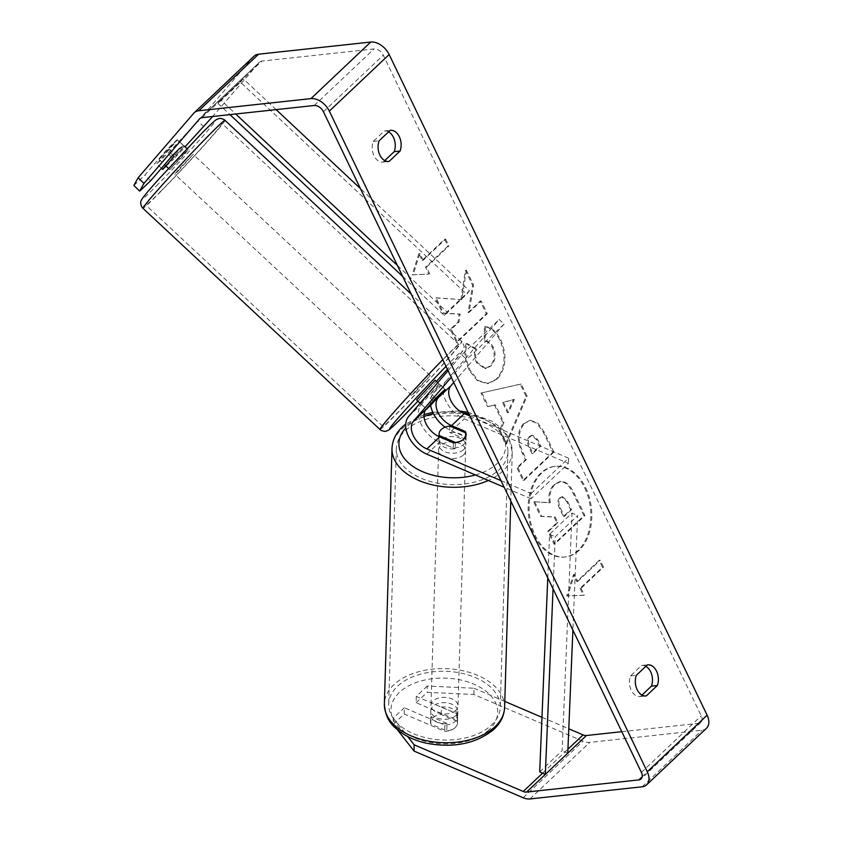 <?xml version="1.0" encoding="UTF-8"?>
<svg xmlns="http://www.w3.org/2000/svg" width="841" height="841" viewBox="0 0 841 841"><rect width="100%" height="100%" fill="white"/><g stroke="black" fill="none" stroke-linecap="round" stroke-linejoin="round"><path stroke-width="0.63" stroke-dasharray="4.21 3.15" d="M585.693 487.791A45.582 31.149 -96.2 0 1 565.373 556.963A45.582 31.149 -96.2 0 1 535.233 535.486A45.582 31.149 -96.2 0 1 555.554 466.313A45.582 31.149 -96.2 0 1 585.693 487.791M584.705 487.896A45.582 31.149 -96.2 0 1 564.395 557.068A45.582 31.149 -96.2 0 1 534.256 535.591A45.582 31.149 -96.2 0 1 554.576 466.419A45.582 31.149 -96.2 0 1 584.705 487.896M621.793 731.681L698.661 723.355A8.105 5.256 -133.4 0 0 700.921 722.366A8.105 5.256 -133.4 0 0 701.236 715.828L383.275 55.18A8.105 5.256 -133.4 0 0 374.077 48.936L261.887 61.088A8.105 5.256 -133.4 0 0 259.627 62.076A8.105 5.256 -133.4 0 0 259.385 62.329L212.699 116.5M466.124 343.654C463.78 351.475 464.789 360.379 469.152 370.355L477.341 380.71L487.381 383.643L496.095 379.302C505.105 369.167 506.408 356.206 500.017 340.416C495.37 331.501 490.166 326.981 484.405 326.844L484.174 340.983C487.601 341.33 490.377 343.559 492.511 347.701C495.36 354.986 494.476 361.125 489.872 366.119L484.889 368.652L476.521 362.807C474.492 358.224 474.04 353.63 475.176 349.015L466.124 343.654L467.102 343.548C464.758 351.37 465.767 360.263 470.13 370.25L478.329 380.595L488.369 383.538L497.073 379.196C506.082 369.062 507.386 356.1 500.994 340.311C496.348 331.396 491.144 326.876 485.383 326.739L484.405 326.844M523.775 423.401L523.691 423.475C516.994 431.076 516.574 441.052 522.419 453.383L525.446 459.68L516.9 467.764L523.018 480.474L552.936 452.195L543.475 432.526L536.863 423.17L529.557 420.447L524.679 423.37C517.982 430.97 517.551 440.947 523.396 453.278L526.424 459.575L525.446 459.68M460.847 299.743L465.357 270.203L472.61 285.278L468.069 312.558L480.211 301.078L486.329 313.798L456.411 342.077L450.292 329.357L458.03 322.05L459.165 314.198L442.503 313.167L435.144 297.903L461.825 299.627L466.335 270.098L465.357 270.203M645.814 666.345A13.519 9.24 83.8 0 0 641.746 665.473A13.519 9.24 83.8 0 0 641.494 665.504L630.477 675.912A13.519 9.24 83.8 0 0 631.149 690.062A13.519 9.24 83.8 0 0 640.169 696.59A13.519 9.24 83.8 0 0 640.422 696.558L641.977 695.087M384.747 160.589L383.181 162.071A13.519 9.24 -96.2 0 1 382.928 162.103A13.519 9.24 -96.2 0 1 373.919 155.574A13.519 9.24 -96.2 0 1 373.246 141.425L384.253 131.017A13.519 9.24 -96.2 0 1 384.505 130.986A13.519 9.24 -96.2 0 1 388.584 131.848M580.048 588.406L583.37 595.291L566.739 595.985L573.425 574.645L576.737 581.53L599.181 560.316L602.492 567.202L580.048 588.406L581.036 588.301L603.47 567.086L602.492 567.202M418.871 253.488L412.174 274.839L428.805 274.134L425.493 267.259L447.938 246.045L444.616 239.159L422.182 260.374L418.871 253.488L419.848 253.383L413.162 274.734L412.174 274.839M494.371 404.91L502.929 422.676L499.176 430.928L505.494 444.059L526.098 396.332L520.232 384.158L480.947 393.052L487.465 406.602L495.349 404.805L503.906 422.571L502.929 422.676M384.253 131.017L390.14 130.376M641.494 665.504L647.381 664.863M473.893 694.508L473.967 688.232L427.249 686.035L427.165 692.311L473.893 694.508L583.002 741.184A16.221 10.512 -133.4 0 0 589.783 742.382L701.972 730.23A16.221 10.512 -133.4 0 0 706.493 728.253M254.056 56.179A16.221 10.512 -133.4 0 0 253.583 56.683L197.971 121.188L167.811 153.409L173.624 159.044L185.052 146.839M203.785 126.833L197.971 121.188M161.43 168.253L156.825 163.785L167.811 153.409M133.877 185.472L144.862 175.096L165.509 151.138A13.519 0.683 134.1 0 1 177.472 139.774L183.275 145.419A13.519 0.683 134.1 0 0 183.275 145.419A13.519 0.683 134.1 0 0 179.722 148.352M156.825 163.785L177.483 139.827A13.519 0.683 134.1 0 0 177.472 139.774M166.108 166.15L173.624 159.044M150.676 180.741L144.862 175.096M165.793 165.772L183.296 145.461L177.483 139.827M427.249 686.035L416.263 696.411L456.789 713.746A13.519 8.557 -179.3 0 1 457.567 716.679A13.519 8.557 -179.3 0 1 455.307 721.326A13.519 8.557 -179.3 0 1 444.815 725.058L404.3 707.733L404.227 714.009L393.241 724.385L393.315 718.109L404.3 707.733M393.315 718.109L407.706 736.569M473.967 688.232L504.789 701.415M541.972 717.32L568.779 728.79M416.263 696.411L416.19 702.698L456.716 720.022A13.519 8.557 -179.3 0 1 457.493 722.955A13.519 8.557 -179.3 0 1 455.233 727.612A13.519 8.557 -179.3 0 1 444.742 731.344L404.227 714.009M444.815 725.058L444.742 731.344M416.19 702.698L427.165 692.311M397.467 729.809L393.241 724.385M456.789 713.746L456.716 720.022M640.422 696.558L645.793 695.97M630.477 675.912L636.364 675.27M171.322 156.783L165.509 151.138M373.246 141.425L379.133 140.783M383.181 162.071L388.563 161.483M534.582 501.604L541.667 516.321L555.197 516.994L557.888 522.576L548.805 531.165L554.944 543.906L584.926 515.565L574.456 493.825C571.05 486.918 567.57 482.944 563.996 481.925L560.695 481.504L554.976 484.532C550.55 489.147 548.994 495.202 550.319 502.697L533.604 501.709L540.679 516.427L554.219 517.099L556.91 522.682L547.827 531.27L553.956 544.011L583.938 515.67L573.478 493.93C570.072 487.023 566.582 483.049 563.018 482.03L559.717 481.609L553.988 484.637C549.562 489.252 548.017 495.307 549.331 502.802L533.604 501.709M563.996 481.925L563.018 482.03M584.926 515.565L583.938 515.67M554.944 543.906L553.956 544.011M548.805 531.165L547.827 531.27M557.888 522.576L556.91 522.682M555.197 516.994L554.219 517.099M541.667 516.321L540.679 516.427M550.319 502.697L549.331 502.802M603.47 567.086L600.159 560.211L599.181 560.316M581.036 588.301L584.348 595.186L567.717 595.88L574.414 574.54L577.725 581.425L576.737 581.53M577.725 581.425L600.159 560.211M574.414 574.54L573.425 574.645M567.717 595.88L566.739 595.985M584.348 595.186L583.37 595.291M413.162 274.734L428.805 274.134M429.783 274.029L426.471 267.154L425.493 267.259M426.471 267.154L448.915 245.94L447.938 246.045M422.182 260.374L423.16 260.268L445.604 239.054L444.616 239.159M445.604 239.054L448.915 245.94M423.16 260.268L419.848 253.383M466.335 270.098L473.588 285.173L469.057 312.442L481.189 300.973L487.307 313.682L457.388 341.972L451.27 329.252L459.007 321.945L460.143 314.092L443.48 313.062L436.132 297.798L435.144 297.903M436.132 297.798L461.825 299.627M443.48 313.062L442.503 313.167M460.143 314.092L459.165 314.198M459.007 321.945L458.03 322.05M451.27 329.252L450.292 329.357M457.388 341.972L456.411 342.077M487.307 313.682L486.329 313.798M481.189 300.973L480.211 301.078M469.057 312.442L468.069 312.558M473.588 285.173L472.61 285.278M526.424 459.575L517.877 467.649L516.9 467.764M517.877 467.649L523.996 480.369L523.018 480.474M523.996 480.369L553.914 452.09L552.936 452.195M553.914 452.09L544.453 432.421L537.841 423.065L530.534 420.342L524.763 423.286M530.492 436.374L532.7 435.228L537.956 439.99L540.826 445.961L532.921 453.436L530.019 447.401C527.885 442.597 528.022 438.949 530.408 436.447L529.515 436.479L531.712 435.333L536.979 440.095L539.848 446.066L531.943 453.541L529.042 447.507C526.908 442.713 527.034 439.055 529.431 436.553L529.515 436.479M540.826 445.961L539.848 446.066M532.921 453.436L531.943 453.541M485.383 326.739L485.162 340.878L484.174 340.983M485.162 340.878C488.579 341.215 491.354 343.454 493.488 347.585C496.337 354.881 495.454 361.02 490.85 366.014L485.877 368.547L477.499 362.702C475.47 358.119 475.028 353.525 476.153 348.91L475.176 349.015M476.153 348.91L467.102 343.548M503.906 422.571L500.153 430.823L499.176 430.928M500.153 430.823L506.471 443.953L505.494 444.059M506.471 443.953L527.076 396.227L526.098 396.332M527.076 396.227L521.21 384.053L520.232 384.158M521.21 384.053L480.947 393.052M481.925 392.947L488.442 406.497L487.465 406.602M488.442 406.497L495.349 404.805M508.448 412.605L503.517 402.387L514.419 399.475L508.448 412.605L507.459 412.71L502.54 402.492L513.441 399.58L507.459 412.71M503.517 402.387L502.54 402.492M514.419 399.475L513.441 399.58M559.643 497.935L561.683 496.842L566.603 501.383L570.618 509.73L563.417 516.532L559.37 508.122C557.331 503.591 557.415 500.195 559.643 497.935L562.661 496.737L567.58 501.278L571.596 509.625L570.618 509.73M571.596 509.625L564.395 516.427L560.358 508.017C558.308 503.486 558.392 500.09 560.621 497.83M564.395 516.427L563.417 516.532M184.747 153.041L169.787 169.577L183.17 155.837L188.226 149.814L184.747 153.041M177.304 139.69L158.991 159.433L177.304 139.69L184.211 146.134L176.021 155.648L169.104 149.193M176.021 155.648L184.274 146.124M172.836 155.196L167.18 149.919M158.991 159.433L164.563 164.626M416.684 399.98L435.123 380.216M437.762 382.676L444.942 389.446L441.514 392.652M439.076 383.895L430.813 393.42L436.742 398.949M434.639 399.507L428.889 394.145L422.886 400.789L420.637 403.659L426.366 408.947M444.942 389.446L444.353 390.119M174.098 156.373L165.898 165.877M439.013 383.916L430.813 393.42M420.7 403.648L428.889 394.145M415.233 392.137L430.193 375.601L416.8 389.341L411.743 395.365L415.233 392.137M178.208 170.954L193.167 154.418L179.785 168.158L174.728 174.182L178.208 170.954M160.253 191.79A55.821 1.882 133 0 0 201.136 148.384A55.821 1.882 133 0 0 222.024 123.49A55.821 1.882 133 0 0 207.632 136.82A55.821 1.882 133 0 0 166.749 180.216A55.821 1.882 133 0 0 145.861 205.109A55.821 1.882 133 0 0 160.253 191.79M444.658 358.003A55.821 1.882 133 0 0 403.775 401.399A55.821 1.882 133 0 0 382.886 426.303A55.821 1.882 133 0 0 397.278 412.973A55.821 1.882 133 0 0 438.161 369.567A55.821 1.882 133 0 0 459.049 344.673A55.821 1.882 133 0 0 444.658 358.003M553.052 588.826L555.218 536.8L577.651 515.586L572.889 630.056M547.775 577.872L549.593 534.245L572.027 513.042L577.651 515.586M549.593 534.245L555.218 536.8M539.701 771.849L562.145 750.635L572.027 513.042M567.77 753.179L562.145 750.635M397.467 265.556L447.023 311.99L469.457 290.776L360.442 188.626M276.132 109.624L243.186 78.76L220.752 99.974L235.722 113.998M402.744 276.51L444.279 315.438L466.723 294.224L469.457 290.776M444.279 315.438L447.023 311.99M220.752 99.974L218.019 103.422L240.452 82.218L466.723 294.224M218.019 103.422L229.961 114.628M243.186 78.76L240.452 82.218M445.12 427.186A25.682 16.641 -133.4 0 0 451.522 430.844L465.273 436.721A13.519 8.557 -179.3 0 1 466.051 439.654A13.519 8.557 -179.3 0 1 463.79 444.311A13.519 8.557 -179.3 0 1 453.31 448.032L439.549 442.156A25.682 16.641 46.6 0 1 421.383 404.405L428.395 396.269A13.519 0.683 134.1 0 1 440.348 384.915L445.194 389.614M453.373 442.808L453.31 448.032M500.973 480.621L531.123 493.52L531.06 498.745L568.453 463.402L464.232 418.818A25.682 16.641 46.6 0 1 446.066 381.078L499.186 319.454L504.022 324.153L466.629 359.506L451.26 377.336M531.06 498.745L504.158 487.244M430.645 405.351A25.682 16.641 -133.4 0 1 433.357 393.094L440.369 384.957A13.519 0.683 134.1 0 0 440.348 384.915M448.074 370.713L461.783 354.807L499.186 319.454M453.741 382.487L504.022 324.153M461.783 354.807L466.629 359.506M531.123 493.52L568.516 458.166L568.453 463.402M568.516 458.166L469.856 415.969M465.325 432.705L465.273 436.721M433.241 400.978L428.395 396.269M445.141 389.604L440.369 384.957M455.58 715.807A13.519 8.326 -178.3 0 1 440.306 718.866A13.519 8.326 -178.3 0 1 430.823 710.582A13.519 8.326 -178.3 0 1 433.073 706.177A13.519 8.326 -178.3 0 1 448.348 703.118A13.519 8.326 -178.3 0 1 457.84 711.391A13.519 8.326 -178.3 0 1 455.58 715.807M430.708 724.017A13.519 8.326 -178.3 0 1 430.466 722.293A13.519 8.326 -178.3 0 1 432.726 717.888A13.519 8.326 -178.3 0 1 441.168 714.503L457.252 721.378A13.519 8.326 -178.3 0 1 457.483 723.102A13.519 8.326 -178.3 0 1 455.233 727.518A13.519 8.326 -178.3 0 1 446.781 730.892L430.708 724.017L430.928 716.564A13.519 8.326 -178.3 0 0 447.013 723.449L446.781 730.892M457.252 721.378L457.472 713.925A13.519 8.326 -178.3 0 0 441.399 707.05L441.168 714.503M463.538 449.714A13.519 8.326 -178.3 0 1 448.264 452.773A13.519 8.326 -178.3 0 1 438.771 444.5A13.519 8.326 -178.3 0 1 441.02 440.085A13.519 8.326 -178.3 0 1 456.306 437.026A13.519 8.326 -178.3 0 1 465.788 445.31A13.519 8.326 -178.3 0 1 463.538 449.714M455.401 442.65L455.212 448.842A13.519 8.326 1.7 0 1 439.139 441.967L439.296 436.784M449.798 426.061L449.599 432.453A13.519 8.326 1.7 0 1 465.683 439.328L465.872 432.936M466.114 434.545A13.519 8.326 -178.3 0 1 466.114 434.66A13.519 8.326 -178.3 0 1 463.854 439.076M447.013 723.449L430.928 716.564M441.399 707.05L457.472 713.925M465.683 439.328L449.599 432.453M439.139 441.967L455.212 448.842M463.38 455.044A13.519 8.326 -178.3 0 1 448.095 458.103A13.519 8.326 -178.3 0 1 438.613 449.819A13.519 8.326 -178.3 0 1 440.863 445.415A13.519 8.326 -178.3 0 1 456.148 442.355A13.519 8.326 -178.3 0 1 465.63 450.629A13.519 8.326 -178.3 0 1 463.38 455.044M455.748 710.487A13.519 8.326 -178.3 0 1 440.463 713.546A13.519 8.326 -178.3 0 1 430.981 705.263A13.519 8.326 -178.3 0 1 433.231 700.858A13.519 8.326 -178.3 0 1 448.505 697.799A13.519 8.326 -178.3 0 1 457.998 706.072A13.519 8.326 -178.3 0 1 455.748 710.487M397.993 685.783A55.821 34.376 -178.3 0 1 461.099 673.147A55.821 34.376 -178.3 0 1 500.279 707.334A55.821 34.376 -178.3 0 1 490.976 725.552A55.821 34.376 -178.3 0 1 427.88 738.188A55.821 34.376 -178.3 0 1 388.689 704.001A55.821 34.376 -178.3 0 1 397.993 685.783M405.635 430.34A55.821 34.376 -178.3 0 1 468.731 417.704A55.821 34.376 -178.3 0 1 507.922 451.89A55.821 34.376 -178.3 0 1 498.608 470.108A55.821 34.376 -178.3 0 1 435.512 482.745A55.821 34.376 -178.3 0 1 396.332 448.558A55.821 34.376 -178.3 0 1 405.635 430.34M641.389 772.395L701.236 715.828M323.438 111.737L383.275 55.18M193.735 113.251L253.583 56.683M200.053 118.413L259.385 62.329M202.05 117.645L261.887 61.088M314.24 105.493L374.077 48.936M642.188 776.727L698.661 723.355M542.603 773.163L567.927 749.215M523.165 797.741L583.002 741.184M529.935 798.95L589.783 742.382M642.135 786.798L701.972 730.23M555.06 484.448L554.072 484.563M554.976 484.532L553.988 484.637M574.456 493.825L573.478 493.93M524.679 423.37L523.691 423.475M523.396 453.278L522.419 453.383M544.453 432.421L543.475 432.526M537.956 439.99L536.979 440.095M530.019 447.401L529.042 447.507M530.408 436.447L529.431 436.553M470.13 370.25L469.152 370.355M496.989 379.28L496.011 379.386M497.073 379.196L496.095 379.302M500.994 340.311L500.017 340.416M493.488 347.585L492.511 347.701M490.85 366.014L489.872 366.119M490.766 366.087L489.788 366.203M477.499 362.702L476.521 362.807M560.705 497.746L559.728 497.851M560.358 508.017L559.37 508.122M567.58 501.278L566.603 501.383M224.978 120.326A60.142 2.029 -47 0 1 202.471 147.154A60.142 2.029 -47 0 1 158.413 193.914A60.142 2.029 -47 0 1 142.907 208.274M156.352 185.987A53.382 1.798 133 0 0 207.559 130.818A53.382 1.798 133 0 0 201.672 133.404A53.382 1.798 133 0 0 150.455 188.573A53.382 1.798 133 0 0 156.352 185.987M379.932 429.457A60.142 2.029 133 0 0 395.438 415.107A60.142 2.029 133 0 0 439.486 368.337A60.142 2.029 133 0 0 462.003 341.52A60.142 2.029 133 0 0 446.497 355.869A60.142 2.029 133 0 0 442.765 359.675M446.003 366.413A53.382 1.798 -47 0 1 448.568 363.806A53.382 1.798 -47 0 1 447.38 369.273L462.539 351.244L464.169 346.45L462.76 342.35L411.217 294.119M436.395 381.404A53.382 1.798 -47 0 1 417.956 401.168L436.405 381.404M451.522 430.844L464.232 418.818M426.839 454.172L439.549 442.156M408.673 416.432L421.383 404.405M433.357 393.094L446.066 381.078M504.611 707.47A60.142 37.046 1.7 0 0 462.382 670.624A60.142 37.046 1.7 0 0 394.397 684.248A60.142 37.046 1.7 0 0 384.369 703.875M488.789 730.009A53.382 32.883 -178.3 0 1 414.802 737.841A53.382 32.883 -178.3 0 1 399.864 691.975A53.382 32.883 -178.3 0 1 473.851 684.143A53.382 32.883 -178.3 0 1 488.789 730.009M392.001 448.432A60.142 37.046 -178.3 0 1 402.03 428.805A60.142 37.046 -178.3 0 1 470.024 415.181A60.142 37.046 -178.3 0 1 512.243 452.027A60.142 37.046 -178.3 0 1 502.214 471.654A60.142 37.046 -178.3 0 1 488.337 480.474M424.053 416.463A53.382 32.883 1.7 0 0 407.822 425.882A53.382 32.883 1.7 0 0 405.835 427.838M475.449 474.965A53.382 32.883 1.7 0 0 496.747 463.917A53.382 32.883 1.7 0 0 468.889 413.951M462.729 412.847A53.382 32.883 1.7 0 0 433.504 413.772M565.373 556.963L564.395 557.068M384.505 130.986L390.392 130.344M641.746 665.473L647.633 664.832M259.627 62.076L199.79 118.634M700.921 722.366L641.073 778.924M457.567 716.679L457.493 722.955M646.056 695.949L640.169 696.59M382.928 162.103L388.815 161.461M555.554 466.313L554.576 466.419M560.695 481.504L559.717 481.609M529.557 420.447L530.534 420.342M531.712 435.333L532.7 435.228M487.381 383.643L488.369 383.538M484.889 368.652L485.877 368.547M562.661 496.737L561.683 496.842M188.226 149.814L186.954 148.626M169.787 169.577L168.505 168.389M420.637 403.659L420.101 403.165M430.193 375.601L193.167 154.418M411.743 395.365L174.728 174.182M382.886 426.303L145.861 205.109M459.049 344.673L222.024 123.49M466.114 434.419L466.051 439.654M430.823 710.582L430.466 722.293M457.84 711.391L457.483 723.102M468.059 412.237L492.858 421.572L503.118 429.846L508.942 438.003L512.243 452.027L510.781 500.994M439.002 436.647L438.771 444.5M466.114 434.66L465.788 445.31M459.764 411.018L432.8 412.3M424.074 414.581L405.73 424.001M438.613 449.819L430.981 705.263M465.63 450.629L457.998 706.072M507.922 451.89L500.279 707.334M396.332 448.558L388.689 704.001"/><path stroke-width="1.26" d="M407.706 736.569L414.129 744.8L523.239 791.465A8.105 5.256 -133.4 0 0 526.624 792.064L638.824 779.912A8.105 5.256 -133.4 0 0 641.073 778.924A8.105 5.256 -133.4 0 0 641.389 772.395L323.438 111.737A8.105 5.256 -133.4 0 0 314.24 105.493L202.05 117.645A8.105 5.256 -133.4 0 0 199.79 118.634A8.105 5.256 -133.4 0 0 199.548 118.886L143.948 183.401L139.69 191.117L150.676 180.741L171.322 156.783A13.519 0.683 134.1 0 1 179.722 148.352M641.977 695.087L651.428 686.151A13.519 9.24 83.8 0 0 650.682 671.843A13.519 9.24 83.8 0 0 645.814 666.345M388.584 131.848A13.519 9.24 -96.2 0 1 393.441 137.346A13.519 9.24 -96.2 0 1 394.198 151.664L384.747 160.589M390.14 130.376A13.519 9.24 -96.2 0 1 390.392 130.344A13.519 9.24 -96.2 0 1 399.328 136.715A13.519 9.24 -96.2 0 1 400.085 151.023L389.068 161.43A13.519 9.24 -96.2 0 1 388.815 161.461A13.519 9.24 -96.2 0 1 379.806 154.933A13.519 9.24 -96.2 0 1 379.133 140.783L390.14 130.376M656.569 671.202A13.519 9.24 83.8 0 0 647.633 664.832A13.519 9.24 83.8 0 0 647.381 664.863L636.364 675.27A13.519 9.24 83.8 0 0 637.036 689.431A13.519 9.24 83.8 0 0 646.056 695.949A13.519 9.24 83.8 0 0 646.298 695.917L657.315 685.51A13.519 9.24 83.8 0 0 656.569 671.202M414.129 744.8L414.056 751.076L523.165 797.741A16.221 10.512 -133.4 0 0 529.935 798.95L642.135 786.798A16.221 10.512 -133.4 0 0 646.645 784.821A16.221 10.512 -133.4 0 0 647.276 771.754L329.325 111.107A16.221 10.512 -133.4 0 0 310.928 98.618L198.739 110.77A16.221 10.512 -133.4 0 0 194.218 112.747A16.221 10.512 -133.4 0 0 193.735 113.251L138.134 177.756L143.948 183.401M646.645 784.821L706.493 728.253A16.221 10.512 -133.4 0 0 707.123 715.197L389.162 54.539A16.221 10.512 -133.4 0 0 370.765 42.05L258.576 54.202A16.221 10.512 -133.4 0 0 254.056 56.179L194.218 112.747M568.779 728.79L583.076 734.897A8.105 5.256 -133.4 0 0 586.461 735.507L621.793 731.681M212.699 116.5L185.052 146.839M139.69 191.117L133.877 185.472L138.134 177.756M161.43 168.253L162.639 169.419L166.108 166.15M162.639 169.419L165.793 165.772M504.789 701.415L541.972 717.32M414.056 751.076L397.467 729.809M651.428 686.151L657.315 685.51M394.198 151.664L400.085 151.023M186.954 148.626L184.211 146.134M168.505 168.389L165.835 165.887L174.098 156.373L172.836 155.196M164.563 164.626L165.845 165.824M437.762 382.676L435.123 380.216L416.684 399.98L420.637 403.659M426.366 408.947L430.045 405.972L444.353 390.119M441.514 392.652L434.639 399.507M426.629 409.178L434.818 399.675M553.052 588.826L545.325 774.393L567.77 753.179L572.889 630.056M545.325 774.393L539.701 771.849L547.775 577.872M235.722 113.998L397.467 265.556M276.132 109.624L360.442 188.626M229.961 114.628L402.744 276.51M463.854 439.076A13.519 8.557 -179.3 0 1 453.373 442.808L439.612 436.921A18.922 12.268 46.6 0 1 426.229 409.104L433.241 400.978A13.519 0.683 -45.9 0 1 445.194 389.614A13.519 0.683 -45.9 0 1 445.204 389.667L438.193 397.793A18.922 12.268 -133.4 0 0 451.585 425.609L465.336 431.496A13.519 8.557 -179.3 0 1 466.114 434.419A13.519 8.557 -179.3 0 1 463.854 439.076A13.519 8.326 -178.3 0 1 455.412 442.461L455.401 442.65M504.158 487.244L426.839 454.172A25.682 16.641 46.6 0 1 408.673 416.432L448.074 370.713M430.645 405.351A25.682 16.641 -133.4 0 0 445.12 427.186M500.973 480.621L426.902 448.936A18.922 12.268 46.6 0 1 413.509 421.131L451.26 377.336M469.856 415.969L464.295 413.593A18.922 12.268 46.6 0 1 450.913 385.777L453.741 382.487M465.336 431.496L465.325 432.705M439.296 436.784L439.328 435.575A13.519 8.326 -178.3 0 1 439.086 433.851A13.519 8.326 -178.3 0 1 441.346 429.446A13.519 8.326 -178.3 0 1 449.798 426.061L465.872 432.936A13.519 8.326 -178.3 0 1 466.114 434.545M439.328 435.575L455.412 442.461M647.276 771.754L707.123 715.197M329.325 111.107L389.162 54.539M638.824 779.912L642.188 776.727M526.624 792.064L586.461 735.507M523.239 791.465L542.603 773.163M567.927 749.215L583.076 734.897M310.928 98.618L370.765 42.05M198.739 110.77L258.576 54.202M209.472 134.686A60.142 2.029 -47 0 1 224.978 120.326C224.137 119.075 219.175 117.824 218.544 118.718C215.538 120.337 218.197 116.878 201.798 133.267L158.665 179.249C143.327 196.479 141.698 199.17 141.277 200.557C140.048 201.935 140.889 206.455 142.907 208.274A60.142 2.029 -47 0 1 165.425 181.456A60.142 2.029 -47 0 1 209.472 134.686M436.405 381.404L447.38 369.273A53.382 1.798 -47 0 1 436.395 381.404M442.765 359.675A60.142 2.029 133 0 0 400.432 404.868A60.142 2.029 133 0 0 379.932 429.457C380.773 430.708 385.735 431.969 386.366 431.065C389.372 429.446 386.713 432.915 403.112 416.526L417.956 401.168A53.382 1.798 -47 0 1 403.249 416.379A53.382 1.798 -47 0 1 396.405 420.09A53.382 1.798 -47 0 1 446.003 366.413M426.902 448.936L439.612 436.921M413.509 421.131L426.229 409.104M438.193 397.793L450.913 385.777M451.585 425.609L464.295 413.593M384.369 703.875A60.142 37.046 1.7 0 0 426.587 740.711A60.142 37.046 1.7 0 0 494.582 727.097A60.142 37.046 1.7 0 0 504.611 707.47C504.169 715.954 500.458 723.365 493.499 729.683C475.869 743.749 453.541 748.269 426.524 743.234C417.988 741.363 410.397 738.387 403.754 734.319C393.83 727.244 385.62 721.641 384.369 703.875L392.001 448.432C392.442 439.938 396.143 432.526 403.112 426.208L405.73 424.001M488.337 480.474A60.142 37.046 -178.3 0 1 424.81 482.723A60.142 37.046 -178.3 0 1 392.001 448.432M405.835 427.838A53.382 32.883 1.7 0 0 413.309 466.65A53.382 32.883 1.7 0 0 475.449 474.965M468.889 413.951A53.382 32.883 1.7 0 0 462.729 412.847M433.504 413.772A53.382 32.883 1.7 0 0 424.053 416.463M411.217 294.119L224.978 120.326M379.932 429.457L142.907 208.274M510.781 500.994L504.611 707.47M439.086 433.851L439.002 436.647M468.059 412.237L459.764 411.018M432.8 412.3L424.074 414.581"/></g></svg>
